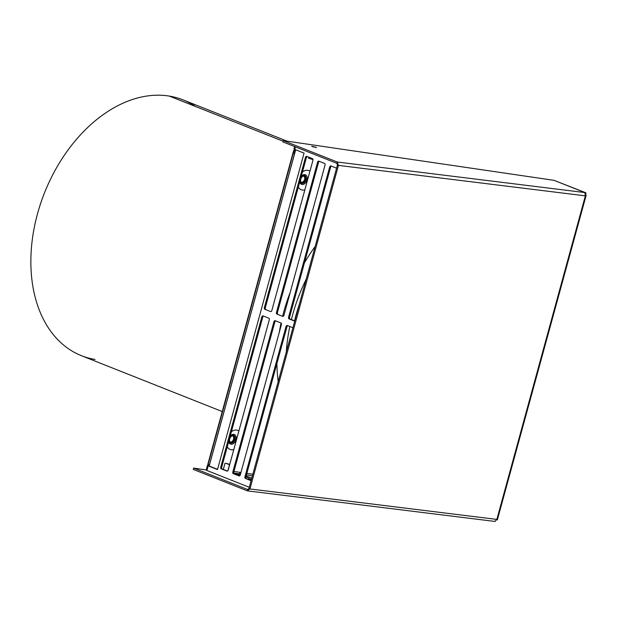 <?xml version="1.0" encoding="UTF-8"?>
<svg xmlns="http://www.w3.org/2000/svg" width="617" height="617" viewBox="0 0 617 617"><rect width="100%" height="100%" fill="white"/><g stroke="black" fill="none" stroke-linecap="round" stroke-linejoin="round"><path stroke-width="0.93" d="M294.525 320.832A132.809 91.085 -68.4 0 1 299.291 304.443A132.809 91.085 -68.4 0 0 294.525 320.832M287.059 141.146L182.94 99.846A137.63 94.386 111.6 0 0 169.343 96.098L283.064 141.208L169.343 96.098A137.63 94.386 -68.4 0 1 195.412 106.433M95.033 359.449A137.63 94.386 -68.4 0 1 37.892 212.356A137.63 94.386 -68.4 0 1 169.343 96.098A137.63 94.386 111.6 0 0 40.923 202.592A137.63 94.386 111.6 0 0 81.444 355.7L222.251 411.562M286.296 351.945A137.63 94.386 -68.4 0 1 289.813 326.501A137.63 94.386 111.6 0 0 286.296 351.945M291.394 319.591A137.63 94.386 -68.4 0 1 306.179 279.27A137.63 94.386 111.6 0 0 291.394 319.591M230.488 442.196L231.182 442.474A3.44 2.36 -68.4 0 1 230.82 442.381A3.44 2.36 -68.4 0 1 229.802 438.571A3.44 2.36 -68.4 0 1 232.987 435.887A3.44 2.36 111.6 0 0 229.717 438.834A3.44 2.36 111.6 0 0 231.182 442.474A3.44 2.36 111.6 0 0 234.452 439.528A3.44 2.36 111.6 0 0 232.987 435.887A3.44 2.36 -68.4 0 1 233.357 435.98A3.44 2.36 -68.4 0 1 234.375 439.79A3.44 2.36 -68.4 0 1 231.182 442.474L230.488 442.196M301.543 182.462L302.245 182.74A3.44 2.36 -68.4 0 1 301.875 182.64A3.44 2.36 -68.4 0 1 300.857 178.83A3.44 2.36 -68.4 0 1 304.042 176.146A3.44 2.36 111.6 0 0 300.78 179.092A3.44 2.36 111.6 0 0 302.245 182.74A3.44 2.36 111.6 0 0 305.515 179.786A3.44 2.36 111.6 0 0 304.042 176.146A3.44 2.36 -68.4 0 1 304.412 176.246A3.44 2.36 -68.4 0 1 305.43 180.056A3.44 2.36 -68.4 0 1 302.245 182.74L301.543 182.462M245.89 476.872A3.717 0.432 -164.7 0 1 247.24 477.342A3.717 0.432 15.3 0 0 245.89 476.872M251.597 477.982A10.049 1.172 -164.7 0 1 251.798 478.059A10.049 1.172 -164.7 0 0 251.597 477.982L251.235 479.301L251.597 477.982A10.049 1.172 -164.7 0 0 246.083 476.147A10.049 1.172 -164.7 0 1 251.597 477.982M229.046 440.337A4.126 2.83 111.6 0 0 231.591 443.137A4.126 2.83 111.6 0 0 234.93 439.597L235.949 439.828A5.152 3.532 -68.4 0 1 232.139 444.178A5.152 3.532 -68.4 0 1 228.699 441.618A5.152 3.532 -68.4 0 0 232.139 444.178A5.152 3.532 -68.4 0 0 235.949 439.828A6.88 0.802 15.3 0 0 236.427 439.96A6.88 0.802 -164.7 0 1 235.949 439.828L234.93 439.597A4.126 2.83 111.6 0 0 233.712 435.386A4.126 2.83 111.6 0 0 229.894 437.26A4.126 2.83 -68.4 0 1 233.712 435.386A4.126 2.83 -68.4 0 1 234.93 439.597A4.126 2.83 -68.4 0 1 231.591 443.137A4.126 2.83 -68.4 0 1 229.046 440.337M238.872 430.998A10.281 7.049 111.6 0 0 231.398 431.761A10.281 7.049 -68.4 0 1 238.872 430.998M230.65 435.625A5.152 3.532 -68.4 0 1 234.923 434.877A5.152 3.532 -68.4 0 1 235.949 439.828A5.152 3.532 -68.4 0 0 234.923 434.877A5.152 3.532 -68.4 0 0 230.65 435.625A5.152 3.532 -68.4 0 1 230.65 435.625L230.195 436.142M300.109 180.596A4.126 2.83 111.6 0 0 302.646 183.403A4.126 2.83 111.6 0 0 305.986 179.855L307.004 180.087A5.152 3.532 -68.4 0 1 303.194 184.444A5.152 3.532 -68.4 0 1 299.754 181.876A5.152 3.532 -68.4 0 0 303.194 184.444A5.152 3.532 -68.4 0 0 307.004 180.087A6.88 0.802 15.3 0 0 307.482 180.218A6.88 0.802 -164.7 0 1 307.004 180.087L305.986 179.855A4.126 2.83 111.6 0 0 304.767 175.652A4.126 2.83 111.6 0 0 300.949 177.519A4.126 2.83 -68.4 0 1 304.767 175.652A4.126 2.83 -68.4 0 1 305.986 179.855A4.126 2.83 -68.4 0 1 302.646 183.403A4.126 2.83 -68.4 0 1 300.109 180.596M309.935 171.256A10.281 7.049 111.6 0 0 302.453 172.02A10.281 7.049 -68.4 0 1 309.935 171.256M301.705 175.891A5.152 3.532 -68.4 0 1 305.978 175.135A5.152 3.532 -68.4 0 1 307.004 180.087A5.152 3.532 -68.4 0 0 305.978 175.135A5.152 3.532 -68.4 0 0 301.705 175.891L301.25 176.4M239.843 473.933A2.753 1.974 98.4 0 1 239.82 472.321A2.753 1.974 98.4 0 0 239.843 473.933M240.807 472.468L240.807 472.468A1.373 0.987 -81.6 0 0 240.753 473.177A1.373 0.987 98.4 0 1 240.807 472.468L233.951 471.465L240.807 472.468M246.846 473.355L252.847 474.234L246.846 473.355M252.422 475.776L246.43 474.897L252.422 475.776M207.42 465.411L206.155 470.023L206.919 470.486L249.276 487.283L206.919 470.47L208.184 465.858L217.493 469.552L304.058 153.116L294.749 149.422L295.443 146.892L294.517 150.293L295.443 150.664L209.24 465.781L295.682 149.792L295.443 150.664L293.723 150.317L295.443 150.664L294.941 152.168L293.615 151.805L293.723 150.309L294.517 150.293L294.749 149.422L304.058 153.116L217.493 469.552L207.79 465.349L208.184 465.858L206.95 470.007M280.82 322.938L275.236 320.724A1.373 0.987 -81.6 0 0 273.94 321.673L232.817 471.99A1.373 0.987 -81.6 0 0 233.388 473.679L238.98 475.892A1.373 0.987 -81.6 0 0 240.268 474.943L281.391 324.627A1.373 0.987 -81.6 0 0 280.82 322.938A1.373 0.987 98.4 0 1 281.391 324.627L240.268 474.943A1.373 0.987 98.4 0 1 239.141 475.938A1.373 0.987 98.4 0 1 238.98 475.892L233.388 473.679A1.373 0.987 98.4 0 1 232.817 471.99L233.766 472.128A1.373 0.987 -81.6 0 0 234.337 473.817L239.543 475.884L234.337 473.817A1.373 0.987 -81.6 0 1 233.766 472.128L274.889 321.812L233.766 472.128L232.817 471.99L273.94 321.673A1.373 0.987 98.4 0 1 275.074 320.678A1.373 0.987 98.4 0 1 275.236 320.724L280.82 322.938M336.566 168.186L330.99 165.973A1.373 0.987 -81.6 0 0 329.694 166.922L288.571 317.246A1.373 0.987 -81.6 0 0 289.142 318.935L294.725 321.148L289.142 318.935A1.373 0.987 98.4 0 1 288.571 317.246L329.694 166.922A1.373 0.987 98.4 0 1 330.828 165.934A1.373 0.987 98.4 0 1 330.99 165.973L336.566 168.186M312.935 160.273A1.373 0.987 -81.6 0 0 312.364 158.592L306.78 156.371A1.373 0.987 -81.6 0 0 305.484 157.32L264.361 307.644A1.373 0.987 -81.6 0 0 264.932 309.325L270.524 311.546A1.373 0.987 -81.6 0 0 271.812 310.598L312.935 160.273L271.812 310.598A1.373 0.987 98.4 0 1 270.686 311.585A1.373 0.987 98.4 0 1 270.524 311.546L264.932 309.325A1.373 0.987 98.4 0 1 264.361 307.644L265.31 307.783A1.373 0.987 -81.6 0 0 265.881 309.472A1.373 0.987 -81.6 0 1 265.31 307.783L264.361 307.644L305.484 157.32L306.433 157.458L265.31 307.783L306.433 157.458L305.484 157.32A1.373 0.987 98.4 0 1 306.618 156.332A1.373 0.987 98.4 0 1 306.78 156.371L312.364 158.592A1.373 0.987 98.4 0 1 312.935 160.273M325.036 165.078A1.373 0.987 -81.6 0 0 324.465 163.389L318.881 161.176A1.373 0.987 -81.6 0 0 317.593 162.124L276.47 312.441A1.373 0.987 -81.6 0 0 277.041 314.13L282.625 316.344A1.373 0.987 -81.6 0 0 283.92 315.395L325.036 165.078L283.92 315.395A1.373 0.987 98.4 0 1 282.787 316.39A1.373 0.987 98.4 0 1 282.625 316.344L277.041 314.13A1.373 0.987 98.4 0 1 276.47 312.441L277.419 312.58A1.373 0.987 -81.6 0 0 277.989 314.269A1.373 0.987 -81.6 0 1 277.419 312.58L276.47 312.441L317.593 162.124L318.542 162.263L277.419 312.58L318.542 162.263L317.593 162.124A1.373 0.987 98.4 0 1 318.719 161.13A1.373 0.987 98.4 0 1 318.881 161.176L324.465 163.389A1.373 0.987 98.4 0 1 325.036 165.078M268.719 318.141L263.135 315.919A1.373 0.987 -81.6 0 0 261.839 316.868L220.716 467.192A1.373 0.987 -81.6 0 0 221.287 468.874L226.871 471.095A1.373 0.987 -81.6 0 0 228.167 470.146L269.29 319.822A1.373 0.987 -81.6 0 0 268.719 318.141A1.373 0.987 98.4 0 1 269.29 319.822L228.167 470.146A1.373 0.987 98.4 0 1 227.033 471.133A1.373 0.987 98.4 0 1 226.871 471.095L221.287 468.874A1.373 0.987 98.4 0 1 220.716 467.192L221.665 467.331A1.373 0.987 -81.6 0 0 222.236 469.013L227.442 471.079L222.236 469.013A1.373 0.987 -81.6 0 1 221.665 467.331L262.788 317.007L221.665 467.331L220.716 467.192L261.839 316.868A1.373 0.987 98.4 0 1 262.973 315.881A1.373 0.987 98.4 0 1 263.135 315.919L268.719 318.141M292.921 327.735L287.337 325.521A1.373 0.987 -81.6 0 0 286.049 326.47L244.926 476.794A1.373 0.987 -81.6 0 0 245.497 478.483L251.073 480.697L245.497 478.483A1.373 0.987 98.4 0 1 244.926 476.794L245.875 476.933A1.373 0.987 -81.6 0 0 246.445 478.622L251.134 480.481L246.445 478.622A1.373 0.987 -81.6 0 1 245.875 476.933L286.998 326.609L245.875 476.933L244.926 476.794L286.049 326.47A1.373 0.987 98.4 0 1 287.175 325.483A1.373 0.987 98.4 0 1 287.337 325.521L292.921 327.735M209.132 465.997L217.546 469.336L209.132 465.997M275.614 320.871A1.373 0.987 -81.6 0 0 274.889 321.812L273.94 321.673L274.889 321.812A1.373 0.987 -81.6 0 1 275.614 320.871M331.368 166.127A1.373 0.987 -81.6 0 0 330.643 167.06L289.52 317.385A1.373 0.987 -81.6 0 0 290.09 319.074L294.779 320.933L290.09 319.074A1.373 0.987 -81.6 0 1 289.52 317.385L288.571 317.246L289.52 317.385L330.643 167.06L329.694 166.922L330.643 167.06A1.373 0.987 -81.6 0 1 331.368 166.127M307.158 156.525A1.373 0.987 -81.6 0 0 306.433 157.458A1.373 0.987 -81.6 0 1 307.158 156.525M319.267 161.322A1.373 0.987 -81.6 0 0 318.542 162.263A1.373 0.987 -81.6 0 1 319.267 161.322M263.513 316.074A1.373 0.987 -81.6 0 0 262.788 317.007L261.839 316.868L262.788 317.007A1.373 0.987 -81.6 0 1 263.513 316.074M287.723 325.676A1.373 0.987 -81.6 0 0 286.998 326.609L286.049 326.47L286.998 326.609A1.373 0.987 -81.6 0 1 287.723 325.676M294.641 146.576L293.985 148.975L294.749 149.422L294.779 148.959M248.759 478.406A10.049 1.172 -164.7 0 1 251.235 479.301A10.049 1.172 15.3 0 0 248.759 478.406M240.522 474.033L233.75 473.038L240.522 474.033M250.587 480.265L248.157 477.789A3.717 0.432 15.3 0 0 247.24 477.342A3.717 0.432 -164.7 0 1 248.157 477.789L250.587 480.265M239.897 475.63L238.293 475.391L239.897 475.63M234.205 473.748L237.884 474.272A10.049 1.172 -164.7 0 1 240.329 474.712A10.049 1.172 -164.7 0 0 237.884 474.272L237.653 475.136L237.884 474.272L237.26 474.18L237.067 474.897L237.26 474.18L234.205 473.748M209.086 465.974L209.448 464.809L209.101 465.974L207.775 465.611L207.875 464.1L293.723 150.317L295.049 150.671L294.571 153.648L209.448 464.809L208.122 464.447L207.767 465.604L209.101 465.966M216.428 468.889L217.13 468.997A1.373 0.987 -81.6 0 0 217.091 469.151A1.373 0.987 98.4 0 1 217.13 468.997L216.428 468.889M233.804 449.546A10.281 7.049 -68.4 0 1 227.303 446.731A10.281 7.049 111.6 0 0 233.804 449.546M304.86 189.805A10.281 7.049 -68.4 0 1 298.358 186.99A10.281 7.049 111.6 0 0 304.86 189.805M278.198 381.553A141.069 96.746 -68.4 0 1 276.902 363.506A141.069 96.746 -68.4 0 0 278.198 381.553M279.27 332.393A141.069 96.746 -68.4 0 1 281.028 323.061A141.069 96.746 -68.4 0 0 279.27 332.393M282.64 316.112A141.069 96.746 -68.4 0 1 290.26 292.196A141.069 96.746 -68.4 0 0 282.64 316.112M304.443 262.819A141.069 96.746 -68.4 0 1 315.133 246.53A141.069 96.746 -68.4 0 0 304.443 262.819M301.435 182.385A3.44 2.36 111.6 0 0 304.405 179.94A3.44 2.36 111.6 0 0 303.919 176.13A3.44 2.36 111.6 0 1 304.405 179.94A3.44 2.36 111.6 0 1 301.435 182.385M230.38 442.119A3.44 2.36 111.6 0 0 233.349 439.682A3.44 2.36 111.6 0 0 232.864 435.872A3.44 2.36 111.6 0 1 233.349 439.682A3.44 2.36 111.6 0 1 230.38 442.119M207.875 464.107L293.245 153.286L208.122 464.447L209.448 464.809L294.571 153.648L294.941 152.168L293.615 151.805L293.245 153.286L294.571 153.648L293.245 153.286L293.723 150.317L207.875 464.107L293.723 150.309M225.783 463.244L229.755 464.346L225.783 463.244L229.509 464.717L227.858 470.756L229.509 464.717L225.783 463.244M316.128 147.741L316.251 147.293L311.701 146.291L316.251 147.293L316.128 147.741M585.572 194.154L585.363 195.859L584.87 192.566L337.221 162.009L283.234 140.591L554.066 180.341L584.87 192.566L554.066 180.341L283.234 140.591L337.221 162.009L336.859 163.328L282.871 141.91L283.234 140.591L282.871 141.91L336.859 163.328L337.437 165.017L338.448 165.395L585.363 195.859L496.847 519.414L249.931 488.949L338.448 165.395L249.931 488.949L248.921 488.571L337.437 165.017L338.448 165.395L337.221 162.009L336.859 163.328L337.437 165.017L248.921 488.571L247.625 489.512L247.263 490.831L193.275 469.414L247.263 490.831L249.931 488.949L248.921 488.571L247.625 489.512L247.263 490.831L249.931 488.949L496.847 519.414L497.333 519.938L586.15 195.273L585.363 195.859L496.847 519.414L494.911 521.388L496.847 519.414M312.464 146.738L316.251 147.293L312.464 146.738M585.672 193.777L585.934 192.836L554.452 180.496L585.934 192.836L585.672 193.777M193.275 469.414L193.638 468.095L247.625 489.512L193.638 468.095L206.178 469.938L193.638 468.095L193.275 469.414M585.109 192.712L585.934 192.836L585.109 192.712M585.726 194.309L586.15 195.273M495.204 521.473L247.263 490.831M584.87 192.566L337.221 162.009L338.448 165.395L585.363 195.859L584.87 192.566M308.731 157.15L308.461 158.16L312.973 159.626L309.248 158.145M223.3 469.437L224.997 463.251"/></g></svg>
